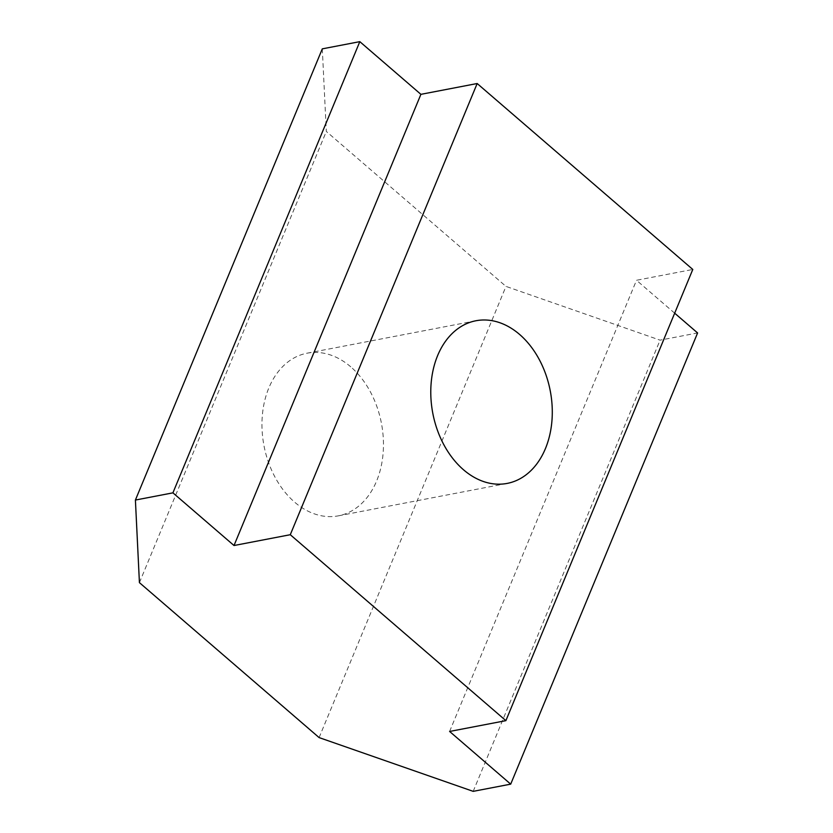 <?xml version="1.0" encoding="UTF-8"?>
<svg xmlns="http://www.w3.org/2000/svg" width="833" height="833" viewBox="0 0 833 833"><rect width="100%" height="100%" fill="white"/><g stroke="black" fill="none" stroke-linecap="round" stroke-linejoin="round"><path stroke-width="0.62" stroke-dasharray="4.17 3.12" d="M350.745 366.832A82.811 59.789 79.1 0 0 307.085 353.192A82.811 59.789 79.1 0 0 262.322 415.636A82.811 59.789 79.1 0 0 294.674 502.195A82.811 59.789 79.1 0 0 338.333 515.846A82.811 59.789 79.1 0 0 383.097 453.391A82.811 59.789 79.1 0 0 350.745 366.832M322.298 48.855L326.317 131.447L505.985 286.396L660.08 340.156L697.596 332.95M139.423 582.642L326.317 131.447M319.101 737.59L505.985 286.396M473.186 791.35L660.08 340.156M674.668 313.177L636.506 280.273L692.785 269.455M449.612 731.457L636.506 280.273M307.085 353.192L475.914 320.757M338.333 515.846L507.151 483.411"/><path stroke-width="1.25" d="M519.563 334.408A82.811 59.789 79.1 0 0 475.914 320.757A82.811 59.789 79.1 0 0 431.14 383.211A82.811 59.789 79.1 0 0 463.502 469.77A82.811 59.789 79.1 0 0 507.151 483.411A82.811 59.789 79.1 0 0 551.925 420.967A82.811 59.789 79.1 0 0 519.563 334.408M510.702 784.145L449.612 731.457L505.891 720.649L290.28 534.713L477.174 83.519L420.904 94.337L359.814 41.65L322.298 48.855L135.404 500.05L139.423 582.642L319.101 737.59L473.186 791.35L510.702 784.145L697.596 332.95L674.668 313.177M290.28 534.713L234.011 545.521L420.904 94.337M234.011 545.521L172.92 492.844L359.814 41.65M172.92 492.844L135.404 500.05M505.891 720.649L692.785 269.455L477.174 83.519"/></g></svg>
